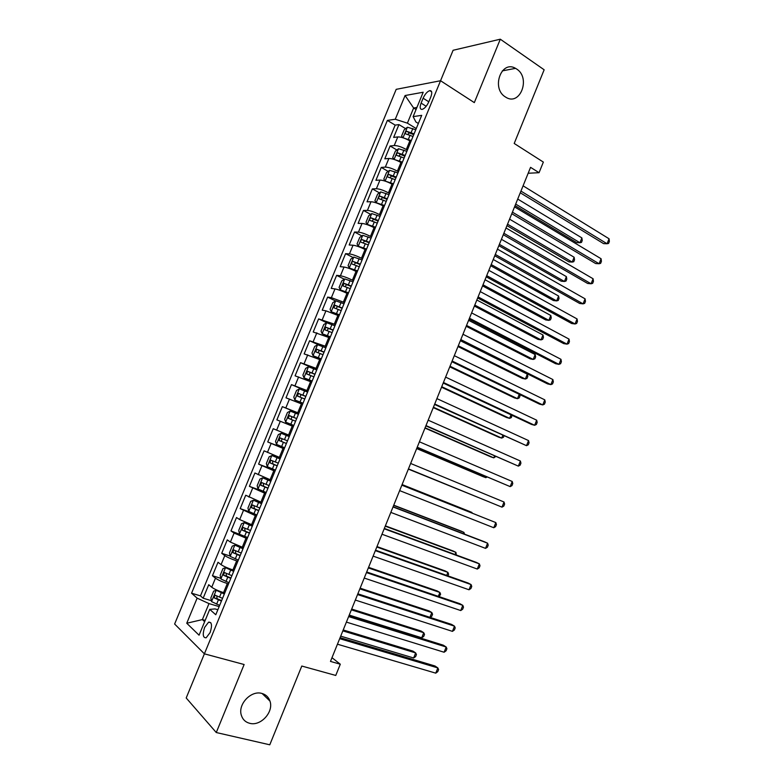 <?xml version="1.0" encoding="UTF-8"?>
<svg xmlns="http://www.w3.org/2000/svg" width="784" height="784" viewBox="0 0 784 784"><rect width="100%" height="100%" fill="white"/><g stroke="black" fill="none" stroke-linecap="round" stroke-linejoin="round"><path stroke-width="1.18" d="M261.895 693.438C265.894 694.565 268.569 697.103 269.941 701.053C274.018 711.794 260.758 726.503 249.714 723.309C245.48 722.191 242.687 719.506 241.345 715.263C237.611 704.336 251.164 690.067 261.895 693.438M516.676 69.031C531.062 78.057 520.027 106.595 505.768 97.187L505.308 96.893C491.009 88.347 501.299 59.731 515.549 68.345L516.676 69.031M210.122 632.551C212.346 625.475 211.847 622.006 208.622 622.143L204.634 627.386C202.409 634.442 202.909 637.911 206.163 637.794L210.122 632.551M216.266 732.53L244.128 664.518L204.389 653.827L186.2 697.976L216.266 732.53L269.784 744.8L301.791 666.047L335.758 675.445L340.295 664.215L331.985 657.698M500.3 39.2L474.32 102.616L440.549 80.732L396.194 89.337L174.626 624.025L204.389 653.827L453.103 50.274L500.3 39.2L544.145 69.786L514.206 143.462L543.351 162.082L539.059 172.696L530.562 167.345L330.476 661.422L340.295 664.215M410.914 141.502L409.865 140.875C405.054 138.19 401.026 136.867 397.792 136.926L393.646 137.416L398.948 124.597L405.593 128.625M407.357 150.146L406.298 149.509C401.477 146.843 397.459 145.52 394.225 145.54L390.109 145.981L396.88 149.979M390.109 145.981L384.797 158.829L388.884 158.476C392.088 158.515 396.116 159.848 400.947 162.494L402.006 163.111M393.078 184.769L392.01 184.162C387.149 181.565 383.131 180.202 379.956 180.085L375.918 180.291L381.249 167.413L388.158 171.392M384.121 206.486L383.053 205.888C378.162 203.34 374.144 201.949 371.008 201.743L367.03 201.811L372.361 188.895L379.417 192.844M375.154 228.252L374.066 227.664C369.156 225.155 365.148 223.754 362.041 223.45L358.112 223.381L363.462 210.435L370.665 214.365M366.157 250.067L365.06 249.498C360.121 247.038 356.122 245.608 353.045 245.216L349.174 245L354.535 232.015L361.904 235.925M357.132 271.94L356.034 271.382C351.075 268.971 347.067 267.52 344.029 267.03L340.207 266.668L345.587 253.663L353.123 257.544M348.096 293.873L346.989 293.324C342 290.952 338.002 289.482 334.993 288.904L331.23 288.394L336.62 275.36L344.333 279.222M339.031 315.854L325.938 310.827L322.224 310.18L327.634 297.107L335.532 300.948M329.946 337.884L313.198 332.004L318.618 318.902L326.81 322.773M320.842 359.974L304.153 353.898L309.582 340.756L319.843 345.45M311.709 382.112L295.078 375.83L300.527 362.669L316.765 369.862M302.555 404.319L285.993 397.831L291.452 384.621L307.779 391.628M293.383 426.565L276.879 419.871L282.348 406.641L298.782 413.462M289.698 435.483L273.224 428.711L267.736 441.97L284.337 448.487M280.496 457.817L264.081 450.829L258.583 464.128L275.282 470.459M271.264 480.2L254.908 473.007L249.4 486.345L265.041 492.048M262.013 502.642L245.715 495.243L240.198 508.61L249.92 512.021M252.732 525.143L239.688 519.576L236.503 517.528L230.966 530.925L247.636 537.491M243.432 547.693L230.388 542.077L227.272 539.872L221.715 553.298L230.153 556.042M234.112 570.301L232.917 569.929C227.595 568.135 223.646 566.371 221.068 564.627L218.011 562.265L212.444 575.73L220.784 578.327M423.115 98.216L421.096 103.106C419.577 107.359 419.94 109.446 422.184 109.388C424.673 108.515 426.868 105.997 428.789 101.832L430.837 96.883C432.347 92.669 431.994 90.581 429.769 90.63C427.26 91.512 425.046 94.041 423.115 98.216L428.809 101.802M217.854 609.736L215.041 608.913L209.73 609.374L215.786 614.754L421.704 115.356L413.129 116.62L415.902 121.981L418.352 123.48M209.73 609.374L199.067 635.197L186.749 623.241L197.127 598.153L191.561 593.204L387.374 120.403L395.273 119.246L405.083 95.53L423.193 92.238L413.129 116.62M228.507 583.894L227.311 583.531C221.97 581.767 218.021 579.984 215.473 578.18L212.444 575.73M224.763 592.969L223.567 592.606L227.311 583.531M237.846 561.256L236.65 560.874C231.339 559.061 227.389 557.306 224.802 555.601L221.715 553.298M247.156 538.667L234.112 533.071L230.966 530.925M256.446 516.137L240.198 508.61M265.717 493.655L249.4 486.345M274.959 471.243L258.583 464.128M284.18 448.879L267.736 441.97M298.89 413.207L297.744 412.737L301.419 403.838M308.053 390.991L306.916 390.501L310.572 381.622M317.187 368.823L316.06 368.323L319.715 359.464M326.301 346.714L325.184 346.195L328.829 337.365M335.395 324.654L334.288 324.125L337.924 315.315M344.47 302.653L343.363 302.114L346.989 293.324M353.525 280.711L352.418 280.153L356.034 271.382M362.551 258.808L361.453 258.25L365.06 249.498M371.557 236.974L370.469 236.396L374.066 227.664M380.534 215.188L379.456 214.591L383.053 205.888M389.501 193.452L388.433 192.844L392.01 184.162M398.439 171.774L397.37 171.157L400.947 162.494M398.948 124.597L395.165 125.117L200.459 595.86L203.144 598.221L211.396 600.671M223.567 592.606C218.207 590.871 214.267 589.078 211.729 587.236L208.73 584.717L203.144 598.221M282.348 406.641L297.744 412.737M291.452 384.621L306.916 390.501M300.527 362.669L316.06 368.323M309.582 340.756L325.184 346.195M318.618 318.902L334.288 324.125M327.634 297.107L331.377 297.665L343.363 302.114M336.62 275.36L340.423 275.772C343.441 276.291 347.449 277.752 352.418 280.153M345.587 253.663L349.439 253.938C352.506 254.369 356.504 255.8 361.453 258.25M354.535 232.015L358.445 232.152C361.542 232.485 365.55 233.906 370.469 236.396M363.462 210.435L367.422 210.416C370.548 210.671 374.566 212.062 379.456 214.591M372.361 188.895L376.379 188.738C379.544 188.895 383.552 190.267 388.433 192.844M381.249 167.413L385.316 167.119C388.511 167.188 392.529 168.531 397.37 171.157M416.069 109.515L413.638 108.006L407.386 123.157L395.273 119.246M416.255 128.566L407.386 123.157M528.171 173.254L539.059 172.696M416.902 107.486L413.638 108.006L405.083 95.53M205.173 620.399L202.37 619.595L204.644 621.702M219.148 606.6L208.985 603.592L202.37 619.595L186.749 623.241M395.165 125.117L387.374 120.403M200.459 595.86L191.561 593.204M197.127 598.153L208.985 603.592M520.262 192.786L603.582 243.628L607.071 243.755L520.948 191.09M609.06 238.767L609.374 241.433L608.58 243.422L607.071 243.755L609.06 238.767L523.085 185.828M403.525 137.955L411.316 140.552M409.679 140.767L410.992 141.326M402.809 137.729L401.584 136.093L404.24 129.664L407.435 127.214L415.755 129.772M515.059 205.633L576.681 242.619L579.944 242.736L581.875 237.905L517.724 199.067M414.07 133.868L406.798 131.32C405.279 132.153 404.936 133.015 405.779 133.917L413.001 136.455M407.729 134.338L409.444 132.927L413.736 134.662M515.686 204.085L579.944 242.736L581.473 242.413L582.247 240.492L581.875 237.905M511.785 213.718L595.634 263.532L599.094 263.738L512.422 212.15M601.083 258.74L601.416 261.356L600.622 263.355L599.094 263.738L601.083 258.74L514.559 206.888M503.289 234.71L587.667 283.475L591.097 283.779L503.867 233.269M593.096 278.761L593.449 281.338L592.655 283.338L591.097 283.779L593.096 278.761L506.013 227.987M494.763 255.751L579.69 303.477L583.09 303.859L495.302 254.437M585.089 298.831L585.462 301.36L584.668 303.359L583.09 303.859L585.089 298.831L497.438 249.136M486.227 276.84L571.693 323.518L575.064 323.978L486.707 275.654M577.073 318.941L577.465 321.42L576.661 323.429L575.064 323.978L577.073 318.941L488.853 270.343M394.313 159.505L402.408 162.141M400.007 161.965L402.114 162.866M394.029 159.407L392.725 157.545L395.381 151.106L398.546 148.735L406.867 151.341M506.964 225.625L568.959 261.876L572.202 262.081L574.133 257.24L509.58 219.167M405.171 155.448L397.88 152.87C396.381 153.703 396.047 154.566 396.88 155.467L404.103 158.035M398.831 155.918L400.536 154.438L404.867 156.183M507.542 224.195L572.202 262.081L573.751 261.709L574.525 259.778L574.133 257.24M397.949 172.96L389.648 170.295L386.502 172.598L383.837 179.056L385.189 181.104L393.48 183.789M389.844 183.025L393.205 184.456M498.849 245.666L561.217 281.191L564.431 281.466L566.381 276.615L501.427 239.306M396.253 177.076L388.933 174.469C387.463 175.302 387.139 176.175 387.962 177.076L395.185 179.673M389.922 177.556L391.598 176.008L395.969 177.752M499.379 244.353L564.431 281.466L566.009 281.044L566.783 279.114L566.381 276.615M389.011 194.638L380.72 191.913L377.604 194.148L374.928 200.616L376.251 202.742L384.532 205.496M376.251 202.742L376.947 203.134M379.946 204.35L384.287 206.094M490.715 265.747L553.465 300.537L556.65 300.899L558.6 296.038L493.244 259.494M387.316 198.764L379.966 196.127C378.525 196.96 378.211 197.823 379.015 198.744L386.238 201.361M380.995 199.254L382.641 197.617L387.051 199.381M491.196 264.551L556.65 300.899L558.247 300.429L559.021 298.488L558.6 296.038M380.054 216.364L371.773 213.591L368.686 215.747L366.01 222.235L367.255 224.391L375.565 227.242M367.294 224.44L368.764 225.233M370.273 225.851L375.34 227.791M482.562 285.876L545.693 319.931L548.859 320.362L550.809 315.491L485.051 279.731M378.349 220.5L370.979 217.834C369.568 218.658 369.254 219.54 370.048 220.451L377.271 223.107M372.047 221L373.664 219.295L378.113 221.059M483.003 284.798L548.859 320.362L550.466 319.843L551.25 317.902L550.809 315.491M477.662 297.979L563.676 343.598L567.018 344.147L478.093 296.92M569.027 339.1L569.439 341.53L568.635 343.549L567.018 344.147L569.027 339.1L480.249 291.599M371.067 238.14L362.806 235.318L359.748 237.395L357.053 243.902L358.308 246.196L366.569 249.057M358.308 246.196L366.373 249.537M474.389 306.054L537.912 339.364L541.038 339.884L542.998 334.993L476.839 300.007M369.362 242.285L361.973 239.59C360.581 240.423 360.277 241.296 361.061 242.227L368.284 244.902M363.08 242.805L364.658 241.011L369.156 242.795M474.781 305.084L541.038 339.884L542.675 339.305L543.459 337.365L542.998 334.993M469.077 319.166L555.64 363.727L558.953 364.364L469.459 318.235M560.972 359.307L561.403 361.689L560.599 363.707L558.953 364.364L560.972 359.307L471.615 312.904M362.071 259.974L353.809 257.093L350.781 259.102L348.086 265.619L349.311 268.001L357.563 270.911M349.311 268.001L357.386 271.342M466.206 326.281L530.111 358.837L533.208 359.435L535.168 354.544L468.607 320.333M360.356 264.13L352.947 261.405C351.575 262.228 351.281 263.11 352.055 264.041L359.278 266.756M354.103 264.659L355.642 262.787L360.17 264.58M466.549 325.429L533.208 359.435L534.864 358.817L535.648 356.857L535.168 354.544M460.482 340.413L547.585 383.905L550.868 384.621L460.806 339.599M552.887 379.554L553.347 381.886L552.534 383.915L550.868 384.621L552.887 379.554L462.972 334.258M353.045 281.868L344.793 278.928L341.795 280.858L339.1 287.395L340.285 289.855L348.527 292.824M340.285 289.855L348.37 293.196M457.993 346.548L522.281 378.358L525.358 379.035L527.318 374.135L460.355 340.707M351.33 286.033L343.892 283.269L343.029 285.925L350.242 288.659M345.107 286.581L346.597 284.621L351.163 286.415M458.287 345.813L525.358 379.035L527.034 378.358L527.818 376.408L527.318 374.135M451.858 361.698L539.519 404.123L542.763 404.926L452.133 361.022M544.792 399.85L545.262 402.133L544.459 404.162L542.763 404.926L544.792 399.85L454.299 355.662M344 303.81L335.758 300.811L332.788 302.673L330.084 309.219L331.24 311.767L339.462 314.796M331.24 311.767L339.335 315.109M449.771 366.853L514.451 397.919L517.489 398.674L519.243 394.313M342.275 307.985L334.827 305.192L333.974 307.847L341.187 310.621M336.101 308.553L337.532 306.505L342.138 308.308M450.016 366.236L517.489 398.674L519.194 397.949L519.978 395.989L519.635 394.499M443.215 383.043L531.425 424.389L534.649 425.281L443.44 382.494M536.677 420.185L537.177 422.429L536.364 424.458L534.649 425.281L536.677 420.185L445.616 377.114M334.925 325.801L326.703 322.743L323.763 324.537L321.048 331.103L322.165 333.739L330.387 336.816M322.165 333.739L330.28 337.071M441.519 387.218L506.591 417.529L509.61 418.362L511.021 414.824M333.2 329.986L325.732 327.163L324.899 329.829L332.112 332.632M327.075 330.583L328.447 328.447L333.092 330.25M441.725 386.718L509.61 418.362L511.335 417.588L512.04 415.304M434.552 404.436L526.505 445.675L434.718 404.015M528.543 440.579L529.063 442.774L528.249 444.802L526.505 445.675L528.543 440.579L436.904 398.625M325.84 347.851L317.628 344.744L314.707 346.45L311.983 353.035L313.081 355.76L321.283 358.896M313.081 355.76L321.205 359.082M433.258 407.621L498.722 437.178L501.711 438.089L502.789 435.385M324.106 352.045L316.609 349.194L315.805 351.869L323.008 354.701M318.049 352.682L319.343 350.438L324.017 352.251M433.415 407.239L501.711 438.089L503.455 437.266L503.985 435.933M425.869 425.879L518.351 466.127L425.986 425.585M520.39 461.012L520.929 463.158L520.115 465.196L518.351 466.127L520.39 461.012L428.172 420.185M316.726 369.96L308.524 366.785L305.633 368.421L302.908 375.026L303.967 377.829L312.159 381.024M303.967 377.829L312.101 381.151M424.977 428.074L490.833 456.866L493.793 457.856L494.537 455.994M314.992 374.164L307.475 371.273L306.681 373.958L313.894 376.82M309.014 374.83L310.219 372.478L314.923 374.311M425.085 427.809L493.793 457.856L495.743 456.523M417.157 447.37L510.178 486.619L417.225 447.213M512.226 481.484L512.775 483.581L511.962 485.629L510.178 486.619L512.226 481.484L419.42 441.804M307.583 392.118L299.4 388.884L296.538 390.452L293.804 397.067L294.823 399.958L303.006 403.211M294.823 399.958L302.977 403.28M416.676 448.575L482.924 476.594L485.855 477.672L486.266 476.652M305.848 396.332L298.312 393.411L297.538 396.106L304.751 398.997M299.998 397.067L301.066 394.577L305.809 396.42M416.735 448.428L485.855 477.672L487.119 477.015M408.435 468.92L501.985 507.15L408.444 468.891M504.034 502.015L504.612 504.063L503.798 506.111L501.985 507.15L504.034 502.015L410.64 463.462M285.67 422.145L293.833 425.457L285.67 422.145L284.68 419.166L287.414 412.531L290.178 411.081L285.641 422.066M290.178 411.081L298.43 414.324M408.356 469.116L477.966 497.36M291.07 419.391L291.893 416.735L296.675 418.578L293.686 417.333L289.139 415.598L288.375 418.303L295.578 421.224M408.366 469.097L478.113 497.419M401.849 485.178L495.831 522.585L493.773 527.74L399.644 490.617M401.878 485.11L495.831 522.585L496.429 524.584L495.606 526.642L493.773 527.74M281.084 433.258L289.247 436.6L281.084 433.258L278.281 434.659L275.527 441.314L276.487 444.381L284.641 447.752M471.743 512.922L471.929 512.452L469.048 511.237L402.104 484.561M287.493 440.833L279.937 437.844L279.192 440.559L286.395 443.509M286.415 443.47L282.113 441.715C281.093 440.637 281.299 439.716 282.701 438.952L279.937 437.844M472.125 513.069L471.929 512.452L402.074 484.63M393.029 506.954L487.599 543.204L485.541 548.369L390.824 512.403M393.117 506.748L484.551 541.813L487.599 543.204L488.216 545.154L487.403 547.212L485.541 548.369M280.074 458.836L271.891 455.524L269.108 456.856L266.354 463.52L267.285 466.676L275.429 470.106M271.891 455.524L280.035 458.924M463.413 533.708L463.942 532.385L461.09 531.082L393.744 505.19M278.291 463.168L270.705 460.139L269.98 462.874L277.183 465.853M277.222 465.745L272.92 463.991L272.597 461.825M464.54 534.139L463.942 532.385L393.666 505.376M384.189 528.769L479.357 563.872L477.289 569.047L381.984 534.237M384.336 528.436L476.339 562.393L479.357 563.872L479.994 565.774L479.171 567.841L477.289 569.047M270.872 481.151L262.669 477.838L259.925 479.093L257.162 485.776L258.054 489.02L266.188 492.509M262.669 477.838L270.813 481.298M455.073 554.543L455.935 552.367L453.123 550.985L385.375 525.858M269.059 485.561L261.464 482.503L260.749 485.237L267.942 488.246M268.01 488.079L263.698 486.325L263.336 484.228M456.308 555.003L455.935 552.367L385.248 526.172M375.34 550.642L471.096 584.59L469.018 589.774L373.115 556.121M375.526 550.172L468.107 583.022L471.096 584.59L471.752 586.442L470.929 588.51L469.018 589.774M261.65 503.524L253.438 500.221L250.713 501.397L247.95 508.091L248.802 511.423L256.927 514.97M253.438 500.221L261.562 503.73M446.704 575.427L447.919 572.389L445.126 570.919L376.977 546.585M259.798 508.003L252.193 504.906L251.497 507.66L258.691 510.698M258.779 510.472L254.467 508.718L254.055 506.67M447.958 575.868L448.615 574.211L447.919 572.389L376.81 547.016M366.451 572.575L462.805 605.346L460.737 610.55L364.237 578.063M366.706 571.967L459.855 603.69L462.805 605.346L463.491 607.149L462.668 609.227L460.737 610.55M252.291 526.221L244.177 522.644L252.399 525.946M244.108 522.673L241.482 523.751L238.708 530.464L239.512 533.796L244.177 522.644M438.325 596.359L439.883 592.459L437.119 590.911L368.568 567.351M250.517 530.503L242.893 527.377L242.217 530.141L249.41 533.208M249.528 532.914L245.206 531.16L244.765 529.161M439.167 596.644L440.598 594.233L439.883 592.459L368.343 567.91M357.553 594.556L454.504 626.161L452.427 631.365L355.328 600.054M357.857 593.811L451.584 624.407L454.504 626.161L455.21 627.906L454.387 629.983L452.427 631.365M243.128 548.437L234.886 545.135L232.231 546.154L229.447 552.887L230.241 556.405L238.336 560.07M234.886 545.135L242.991 548.771M429.916 617.331L431.827 612.569L429.093 610.932L360.14 588.176M241.217 553.063L233.583 549.898L232.917 552.671L240.1 555.768M240.247 555.415L235.925 553.661L235.465 551.711M430.122 617.4L431.759 616.302L432.562 614.293L431.827 612.569L359.866 588.853M348.635 616.587L446.184 647.016L444.107 652.239L346.401 622.104M348.988 615.705L443.303 645.173L446.184 647.016L446.909 648.711L446.086 650.798L444.107 652.239M233.838 570.968L225.576 567.675L222.95 568.625L220.167 575.368L220.921 578.974L228.997 582.698M225.576 567.675L233.671 571.369M349.233 615.097L421.733 637.774L423.752 632.727L421.057 631.002L351.683 609.041M231.897 575.672L224.244 572.477L223.587 575.26L230.78 578.396M230.947 577.975L226.615 576.211L226.135 574.309M421.733 637.774L423.703 636.422L424.516 634.403L423.752 632.727L351.359 609.834M339.688 638.676L437.844 667.919L435.757 673.152L337.443 644.203M340.099 637.657L434.993 665.988L437.844 667.919L438.599 669.565L437.766 671.653L435.757 673.152M224.518 593.566L216.247 590.283L213.65 591.146L210.857 597.908L211.572 601.602L219.647 605.385M216.247 590.283L224.322 594.037M340.707 636.147L413.638 657.982L415.667 652.925L412.992 651.122L343.216 629.954M222.548 598.349L214.885 595.105L214.238 597.908L221.421 601.073M221.627 600.583L217.286 598.819L216.786 596.967M413.638 657.982L415.638 656.58L416.441 654.562L415.667 652.925L342.843 630.875M232.917 569.929L236.65 560.874M242.246 547.301L245.97 538.265M251.556 524.731L255.27 515.725M260.837 502.221L264.541 493.234M270.098 479.769L273.802 470.802M279.339 457.366L283.024 448.428M288.551 435.022L292.236 426.104M406.298 149.509L409.865 140.875M394.225 145.54L397.792 136.926M211.729 587.236L215.473 578.18M221.068 564.627L224.802 555.601M230.388 542.077L234.112 533.071M239.688 519.576L243.393 510.6M248.959 497.144L252.654 488.177M258.201 474.751L261.895 465.814M267.432 452.427L271.117 443.509M276.634 430.151L280.309 421.263M285.807 407.935L289.482 399.066M294.97 385.777L298.626 376.928M304.104 363.668L307.749 354.838M313.218 341.608L316.854 332.808M322.302 319.617L325.938 310.827M331.377 297.665L334.993 288.904M340.423 275.772L344.029 267.03M349.439 253.938L353.045 245.216M358.445 232.152L362.041 223.45M367.422 210.416L371.008 201.743M376.379 188.738L379.956 180.085M385.316 167.119L388.884 158.476M426.173 106.291L421.096 103.106M407.347 127.273L403.015 137.788M410.081 135.191L408.395 139.287M412.835 128.507L411.149 132.604M409.513 132.947L406.847 131.33M398.468 148.793L394.078 159.426M401.173 156.78L399.477 160.887M403.936 150.087L402.251 154.183M400.634 154.468L397.949 152.88M389.57 170.353L385.15 181.045M392.245 178.419L390.55 182.545M395.018 171.706L393.323 175.822M391.735 176.037L389.031 174.479M380.642 191.972L376.212 202.693M383.298 200.116L381.592 204.242M386.081 193.383L384.376 197.509M382.808 197.656L380.093 196.137M371.694 213.64L367.255 224.391M374.331 221.862L372.625 225.998M377.114 215.12L375.409 219.246M373.87 219.334L371.126 217.844M362.727 235.367L358.278 246.137M365.334 243.667L363.619 247.813M368.127 236.895L366.412 241.041M364.903 241.07L362.149 239.61M353.731 257.142L349.272 267.942M356.318 265.521L354.603 269.676M359.121 258.74L357.406 262.895M355.916 262.846L353.143 261.425M344.725 278.967L340.256 289.796M347.283 287.424L345.558 291.589M350.085 280.623L348.37 284.788M346.9 284.68L344.117 283.289M335.689 300.85L331.211 311.709M338.227 309.386L336.503 313.561M341.03 302.575L339.315 306.75M337.875 306.573L335.062 305.211M326.634 322.792L322.136 333.67M329.143 331.397L327.408 335.591M331.955 324.566L330.231 328.761M328.819 328.516L325.987 327.193M317.549 344.784L313.051 355.691M320.039 353.466L318.304 357.671M322.861 346.626L321.126 350.82M319.745 350.517L316.893 349.223M308.445 366.824L303.937 377.761M310.905 375.595L309.17 379.809M313.737 368.735L312.003 372.939M310.64 372.567L307.779 371.312M299.321 388.923L294.804 399.889M301.762 397.772L300.017 401.996M304.594 390.893L302.859 395.107M301.517 394.675L298.645 393.45M292.589 420.008L290.844 424.242M295.431 413.109L293.686 417.333M292.373 416.833L289.482 415.638M281.005 433.287L276.458 444.303M283.396 442.294L281.642 446.537M286.248 435.385L284.494 439.618M282.113 441.715L279.192 440.559M271.813 455.553L267.256 466.598M274.175 464.638L272.42 468.891M277.036 457.709L275.282 461.952M272.92 463.991L269.98 462.874M262.601 477.868L258.034 488.942M264.933 487.04L263.179 491.303M267.805 480.092L266.041 484.345M263.698 486.325L260.749 485.237M253.369 500.251L248.783 511.344M255.672 509.492L253.908 513.765M258.544 502.524L256.78 506.797M254.467 508.718L251.497 507.66M246.382 532.003L244.618 536.295M249.263 525.025L247.499 529.308M245.206 531.16L242.217 530.141M234.818 545.164L230.222 556.317M237.072 554.572L235.308 558.865M239.963 547.575L238.189 551.867M235.925 553.661L232.917 552.671M225.518 567.704L220.902 578.886M227.742 577.2L225.968 581.503M230.633 570.184L228.859 574.486M226.615 576.211L223.587 575.26M216.188 590.303L211.553 601.504M218.383 599.878L216.609 604.199M221.284 592.841L219.51 597.153M217.286 598.819L214.238 597.908M269.941 701.053L262.121 693.507M210.847 622.79L208.622 622.143M431.651 91.836L429.769 90.63M515.549 68.345L502.289 70.883M409.444 132.927L406.798 131.32M400.536 154.438L397.88 152.87M391.598 176.008L388.933 174.469M382.641 197.617L379.966 196.127M373.664 219.285L370.979 217.834M364.658 241.011L361.973 239.59M355.642 262.787L352.947 261.405M346.597 284.621L343.892 283.269M337.532 306.505L334.827 305.192M328.447 328.437L325.732 327.163M319.343 350.428L316.609 349.194M310.219 372.478L307.475 371.273M301.066 394.577L298.312 393.411M291.893 416.735L289.139 415.598M273.116 461.07L270.705 460.139M262.924 483.042L261.464 482.503M253.301 505.308L252.193 504.906M243.824 527.691L242.893 527.377M234.396 550.162L233.583 549.898M224.988 572.702L224.244 572.477M215.571 595.311L214.885 595.105"/></g></svg>
